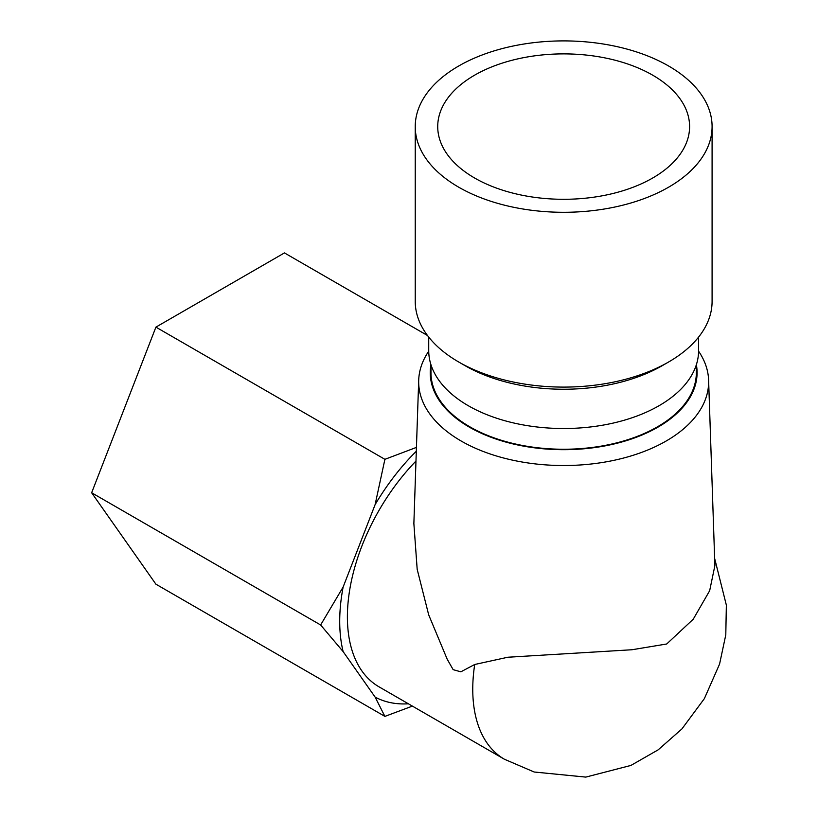 <?xml version="1.0" encoding="UTF-8"?>
<svg xmlns="http://www.w3.org/2000/svg" width="818" height="818" viewBox="0 0 818 818"><rect width="100%" height="100%" fill="white"/><g stroke="black" fill="none" stroke-linecap="round" stroke-linejoin="round"><path stroke-width="1.23" d="M458.704 187.189A148.426 85.696 180 0 1 415.237 126.596A148.426 85.696 180 0 1 563.663 40.9A148.426 85.696 180 0 1 712.089 126.596A148.426 85.696 180 0 1 620.463 205.768A148.426 85.696 180 0 1 458.704 187.189M474.614 178.007A125.941 72.71 180 0 1 437.722 126.596A125.941 72.71 180 0 1 563.663 53.886A125.941 72.71 180 0 1 689.594 126.596A125.941 72.71 180 0 1 611.854 193.764A125.941 72.71 180 0 1 474.614 178.007M712.089 126.596L712.089 301.402A148.426 85.696 180 0 1 668.613 361.996A148.426 85.696 180 0 1 458.704 361.996L458.704 361.996A148.426 85.696 180 0 1 415.237 301.402L415.237 126.596M668.613 361.996L662.253 365.666A139.428 80.501 180 0 1 465.064 365.666L458.704 361.996M427.497 335.503L284.449 252.915L155.911 327.128L384.9 459.327L416.434 447.395M708.613 380.186L714.881 565.616L709.666 590.708L693.235 619.216L666.711 643.991L631.987 649.748L507.845 657.232L474.706 664.492L460.851 671.823L453.152 669.656L447.19 659.196L428.683 614.829L417.18 569.318L413.867 523.53L418.704 380.186A144.98 83.702 0 0 0 461.147 441.014A144.98 83.702 0 0 0 620.453 458.837A144.98 83.702 0 0 0 708.613 380.186A144.98 83.702 0 0 0 698.592 351.198M474.706 664.492A152.925 88.293 -60 0 0 504.43 759.247L379.071 686.864A152.925 88.293 -60 0 1 415.973 461.055M428.734 351.198A144.98 83.702 0 0 0 418.704 380.186M696.343 364.777L696.343 372.65A132.68 76.606 180 0 1 614.441 443.417A132.68 76.606 180 0 1 469.839 426.812A132.68 76.606 180 0 1 430.974 372.65L430.974 364.777M696.374 364.685A133.426 77.035 180 0 1 563.663 449.685A133.426 77.035 180 0 1 430.953 364.685M412.405 706.118L384.9 716.394L155.911 584.195L91.647 492.763L155.911 327.128M698.592 337.098L698.592 350.615A134.929 77.904 180 0 1 615.3 422.589A134.929 77.904 180 0 1 468.254 405.697A134.929 77.904 180 0 1 428.724 350.615L428.724 337.098M408.386 703.797A163.784 94.561 -60 0 1 375.114 697.089L343.141 651.619A163.784 94.561 -60 0 1 343.141 587.017L375.114 504.624L384.9 459.327M384.9 716.394L375.114 697.089M343.141 651.619L320.636 624.972L343.141 587.017M320.636 624.972L91.647 492.763M375.114 504.624A163.784 94.561 -60 0 1 416.301 451.25M504.43 759.247L534.174 772.008L585.8 777.1L630.903 765.433L658.183 749.83L681.905 728.94L704.37 698.623L719.574 664.073L725.791 634.86L726.353 605.136L714.646 558.438"/></g></svg>
